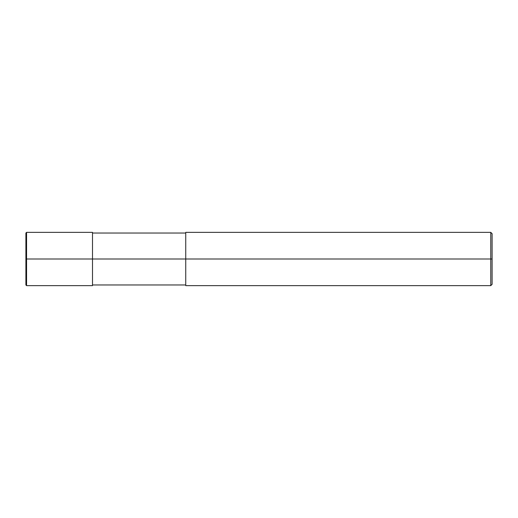<?xml version="1.0" encoding="UTF-8"?>
<svg xmlns="http://www.w3.org/2000/svg" width="518" height="518" viewBox="0 0 518 518"><rect width="100%" height="100%" fill="white"/><g stroke="black" fill="none" stroke-linecap="round" stroke-linejoin="round"><path stroke-width="0.78" d="M92.502 259L92.502 285.638L92.502 232.362L92.502 259L26.567 259L26.567 232.362L26.567 259L25.9 259L25.9 233.029L25.9 284.971L25.9 259L26.567 259L26.567 232.362L26.567 285.638L26.567 259L26.567 285.638L26.567 259L92.502 259L92.502 285.638L92.502 259L185.742 259L92.502 259M492.1 259L492.1 284.311L492.1 233.689L492.1 259L490.766 259L490.766 232.362L490.766 259L185.742 259L185.742 232.362L185.742 285.638L185.742 259L490.766 259L490.766 232.362L490.766 285.638L490.766 259L490.766 285.638L490.766 259L492.1 259L492.1 284.311L492.1 259M92.502 232.362L26.567 232.362L25.9 233.029M92.502 285.638L26.567 285.638L25.9 284.971M92.502 233.029L185.742 233.029M185.742 232.362L490.766 232.362L492.1 233.689M92.502 284.971L185.742 284.971M185.742 285.638L490.766 285.638L492.1 284.311"/></g></svg>
